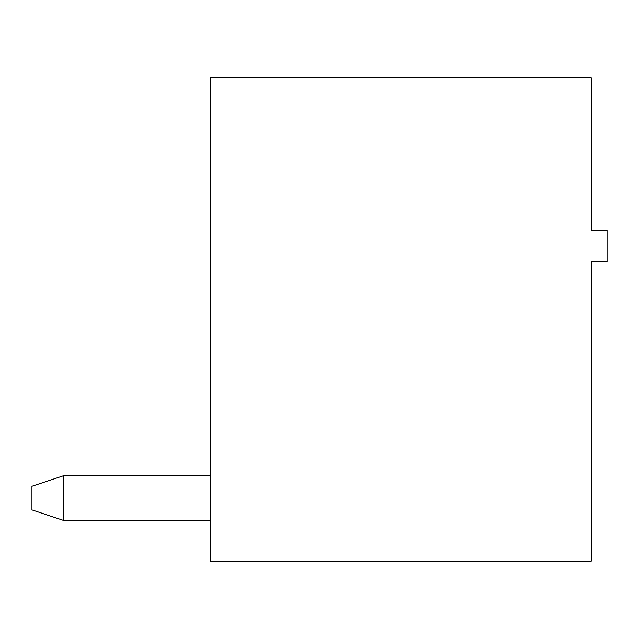 <?xml version="1.0" encoding="UTF-8"?>
<svg xmlns="http://www.w3.org/2000/svg" width="639" height="639" viewBox="0 0 639 639"><rect width="100%" height="100%" fill="white"/><g stroke="black" fill="none" stroke-linecap="round" stroke-linejoin="round"><path stroke-width="0.96" d="M591.291 561.098L591.291 261.726L607.05 261.726L607.05 230.216L591.291 230.216L591.291 77.902L210.519 77.902L210.519 561.098L591.291 561.098M210.519 520.394L63.461 520.394L63.461 475.751L210.519 475.751M63.461 520.394L31.95 509.89L31.95 486.255L63.461 475.751"/></g></svg>
